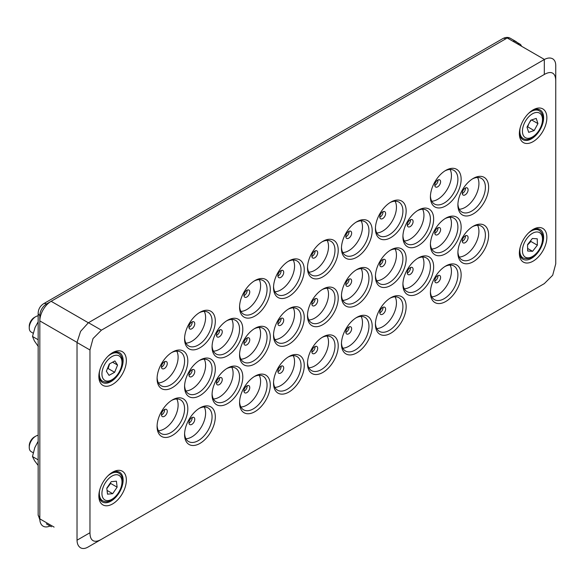 <?xml version="1.0" encoding="UTF-8"?>
<svg xmlns="http://www.w3.org/2000/svg" width="585" height="585" viewBox="0 0 585 585"><rect width="100%" height="100%" fill="white"/><g stroke="black" fill="none" stroke-linecap="round" stroke-linejoin="round"><path stroke-width="0.88" d="M101.402 539.341C97.878 541.352 95.084 541.783 93.03 540.635C91.004 539.421 89.988 536.789 89.966 532.738L89.966 349.984L93.03 338.547L101.402 330.174L544.313 74.463C547.838 72.452 550.631 72.021 552.686 73.169C554.712 74.375 555.728 77.008 555.75 81.066L555.75 65.995C555.808 62.515 554.785 60.116 552.686 58.807C550.353 57.557 547.604 57.776 544.43 59.458L88.35 322.774L80.591 331.366L77.03 342.379L77.03 540.335C77.147 543.904 78.332 546.39 80.591 547.816C82.778 548.979 85.359 548.664 88.35 546.873L544.313 283.623L552.686 275.25L555.75 263.82L555.75 81.066M519.363 133.687A19.444 11.225 120 0 0 533.11 141.629A19.444 11.225 120 0 0 546.858 117.819A19.444 11.225 120 0 0 533.11 109.878A19.444 11.225 120 0 0 519.363 133.687M532.277 110.389A17.155 9.901 -60 0 1 540.065 109.965A17.155 9.901 -60 0 1 543.619 117.819A17.155 9.901 -60 0 1 536.131 135.076A17.155 9.901 -60 0 1 522.917 139.676A17.155 9.901 -60 0 1 519.385 132.715M242.804 377.025A21.725 12.548 120 0 0 227.433 368.155A21.725 12.548 120 0 0 212.07 394.765A21.725 12.548 120 0 0 227.433 403.635A21.725 12.548 120 0 0 242.804 377.025M226.607 368.66A19.444 11.225 -60 0 1 235.543 368.126A19.444 11.225 -60 0 1 239.565 377.025A19.444 11.225 -60 0 1 231.082 396.593A19.444 11.225 -60 0 1 216.099 401.8A19.444 11.225 -60 0 1 212.092 393.793M231.755 367.219A19.444 11.225 -60 0 1 233.101 373.288A19.444 11.225 -60 0 1 213.415 398.97M242.804 329.216A21.725 12.548 120 0 0 227.433 320.346A21.725 12.548 120 0 0 212.07 346.956A21.725 12.548 120 0 0 227.433 355.826A21.725 12.548 120 0 0 242.804 329.216M226.607 320.851A19.444 11.225 -60 0 1 235.543 320.317A19.444 11.225 -60 0 1 239.565 329.216A19.444 11.225 -60 0 1 231.082 348.784A19.444 11.225 -60 0 1 216.099 353.991A19.444 11.225 -60 0 1 212.092 345.984M231.755 319.41A19.444 11.225 -60 0 1 233.101 325.479A19.444 11.225 -60 0 1 213.415 351.161M270.292 289.436A21.725 12.548 120 0 0 254.928 280.566A21.725 12.548 120 0 0 239.565 307.176A21.725 12.548 120 0 0 254.928 316.054A21.725 12.548 120 0 0 270.292 289.436M254.102 281.071A19.444 11.225 -60 0 1 263.031 280.537A19.444 11.225 -60 0 1 267.06 289.436A19.444 11.225 -60 0 1 258.577 309.004A19.444 11.225 -60 0 1 243.594 314.211A19.444 11.225 -60 0 1 239.587 306.204M259.243 279.63A19.444 11.225 -60 0 1 260.588 285.707A19.444 11.225 -60 0 1 240.91 311.388M270.292 337.245A21.725 12.548 120 0 0 254.928 328.375A21.725 12.548 120 0 0 239.565 354.985A21.725 12.548 120 0 0 254.928 363.855A21.725 12.548 120 0 0 270.292 337.245M254.102 328.88A19.444 11.225 -60 0 1 263.031 328.346A19.444 11.225 -60 0 1 267.06 337.245A19.444 11.225 -60 0 1 258.577 356.813A19.444 11.225 -60 0 1 243.594 362.02A19.444 11.225 -60 0 1 239.587 354.013M259.243 327.439A19.444 11.225 -60 0 1 260.588 333.508A19.444 11.225 -60 0 1 240.91 359.197M270.292 385.054A21.725 12.548 120 0 0 254.928 376.184A21.725 12.548 120 0 0 239.565 402.794A21.725 12.548 120 0 0 254.928 411.664A21.725 12.548 120 0 0 270.292 385.054M254.102 376.689A19.444 11.225 -60 0 1 263.031 376.155A19.444 11.225 -60 0 1 267.06 385.054A19.444 11.225 -60 0 1 258.577 404.623A19.444 11.225 -60 0 1 243.594 409.829A19.444 11.225 -60 0 1 239.587 401.822M259.243 375.248A19.444 11.225 -60 0 1 260.588 381.318A19.444 11.225 -60 0 1 240.91 406.999M304.258 365.449A21.725 12.548 120 0 0 288.895 356.579A21.725 12.548 120 0 0 273.531 383.19A21.725 12.548 120 0 0 288.895 392.06A21.725 12.548 120 0 0 304.258 365.449M288.061 357.084A19.444 11.225 -60 0 1 296.997 356.55A19.444 11.225 -60 0 1 301.026 365.449A19.444 11.225 -60 0 1 292.537 385.01A19.444 11.225 -60 0 1 277.553 390.217A19.444 11.225 -60 0 1 273.553 382.217M293.209 355.636A19.444 11.225 -60 0 1 294.555 361.713A19.444 11.225 -60 0 1 274.877 387.394M304.258 269.831A21.725 12.548 120 0 0 288.895 260.961A21.725 12.548 120 0 0 273.531 287.571A21.725 12.548 120 0 0 288.895 296.441A21.725 12.548 120 0 0 304.258 269.831M288.061 261.466A19.444 11.225 -60 0 1 296.997 260.932A19.444 11.225 -60 0 1 301.026 269.831A19.444 11.225 -60 0 1 292.537 289.392A19.444 11.225 -60 0 1 277.553 294.606A19.444 11.225 -60 0 1 273.553 286.599M293.209 260.025A19.444 11.225 -60 0 1 294.555 266.095A19.444 11.225 -60 0 1 274.877 291.776M304.258 317.64A21.725 12.548 120 0 0 288.895 308.77A21.725 12.548 120 0 0 273.531 335.38A21.725 12.548 120 0 0 288.895 344.251A21.725 12.548 120 0 0 304.258 317.64M288.061 309.275A19.444 11.225 -60 0 1 296.997 308.741A19.444 11.225 -60 0 1 301.026 317.64A19.444 11.225 -60 0 1 292.537 337.201A19.444 11.225 -60 0 1 277.553 342.415A19.444 11.225 -60 0 1 273.553 334.408M293.209 307.827A19.444 11.225 -60 0 1 294.555 313.904A19.444 11.225 -60 0 1 274.877 339.585M372.184 230.614A21.725 12.548 120 0 0 356.821 221.744A21.725 12.548 120 0 0 341.457 248.354A21.725 12.548 120 0 0 356.821 257.224A21.725 12.548 120 0 0 372.184 230.614M355.987 222.249A19.444 11.225 -60 0 1 364.923 221.715A19.444 11.225 -60 0 1 368.952 230.614A19.444 11.225 -60 0 1 360.462 250.175A19.444 11.225 -60 0 1 345.486 255.389A19.444 11.225 -60 0 1 341.479 247.382M361.135 220.808A19.444 11.225 -60 0 1 362.481 226.878A19.444 11.225 -60 0 1 342.803 252.559M372.184 326.233A21.725 12.548 120 0 0 356.821 317.362A21.725 12.548 120 0 0 341.457 343.973A21.725 12.548 120 0 0 356.821 352.843A21.725 12.548 120 0 0 372.184 326.233M355.987 317.867A19.444 11.225 -60 0 1 364.923 317.333A19.444 11.225 -60 0 1 368.952 326.233A19.444 11.225 -60 0 1 360.462 345.793A19.444 11.225 -60 0 1 345.486 351A19.444 11.225 -60 0 1 341.479 343M361.135 316.419A19.444 11.225 -60 0 1 362.481 322.496A19.444 11.225 -60 0 1 342.803 348.177M372.184 278.423A21.725 12.548 120 0 0 356.821 269.553A21.725 12.548 120 0 0 341.457 296.164A21.725 12.548 120 0 0 356.821 305.034A21.725 12.548 120 0 0 372.184 278.423M355.987 270.058A19.444 11.225 -60 0 1 364.923 269.524A19.444 11.225 -60 0 1 368.952 278.423A19.444 11.225 -60 0 1 360.462 297.984A19.444 11.225 -60 0 1 345.486 303.198A19.444 11.225 -60 0 1 341.479 295.191M361.135 268.61A19.444 11.225 -60 0 1 362.481 274.687A19.444 11.225 -60 0 1 342.803 300.368M406.151 258.811A21.725 12.548 120 0 0 390.787 249.941A21.725 12.548 120 0 0 375.424 276.551A21.725 12.548 120 0 0 390.787 285.421A21.725 12.548 120 0 0 406.151 258.811M389.954 250.446A19.444 11.225 -60 0 1 398.89 249.912A19.444 11.225 -60 0 1 402.911 258.811A19.444 11.225 -60 0 1 394.429 278.38A19.444 11.225 -60 0 1 379.446 283.586A19.444 11.225 -60 0 1 375.446 275.579M395.102 249.005A19.444 11.225 -60 0 1 396.447 255.075A19.444 11.225 -60 0 1 376.769 280.756M406.151 211.002A21.725 12.548 120 0 0 390.787 202.132A21.725 12.548 120 0 0 375.424 228.742A21.725 12.548 120 0 0 390.787 237.62A21.725 12.548 120 0 0 406.151 211.002M389.954 202.637A19.444 11.225 -60 0 1 398.89 202.103A19.444 11.225 -60 0 1 402.911 211.002A19.444 11.225 -60 0 1 394.429 230.57A19.444 11.225 -60 0 1 379.446 235.777A19.444 11.225 -60 0 1 375.446 227.77M395.102 201.196A19.444 11.225 -60 0 1 396.447 207.273A19.444 11.225 -60 0 1 376.769 232.954M406.151 306.62A21.725 12.548 120 0 0 390.787 297.75A21.725 12.548 120 0 0 375.424 324.361A21.725 12.548 120 0 0 390.787 333.231A21.725 12.548 120 0 0 406.151 306.62M389.954 298.255A19.444 11.225 -60 0 1 398.89 297.721A19.444 11.225 -60 0 1 402.911 306.62A19.444 11.225 -60 0 1 394.429 326.189A19.444 11.225 -60 0 1 379.446 331.395A19.444 11.225 -60 0 1 375.446 323.388M395.102 296.814A19.444 11.225 -60 0 1 396.447 302.884A19.444 11.225 -60 0 1 376.769 328.565M98.858 495.985A19.444 11.225 120 0 0 112.605 503.919A19.444 11.225 120 0 0 126.353 480.109A19.444 11.225 120 0 0 112.605 472.175A19.444 11.225 120 0 0 98.858 495.985M111.772 472.687A17.155 9.901 -60 0 1 119.567 472.256A17.155 9.901 -60 0 1 123.121 480.109A17.155 9.901 -60 0 1 115.633 497.374A17.155 9.901 -60 0 1 102.412 501.967A17.155 9.901 -60 0 1 98.887 495.005M98.858 376.462A19.444 11.225 120 0 0 112.605 384.403A19.444 11.225 120 0 0 126.353 360.587A19.444 11.225 120 0 0 112.605 352.653A19.444 11.225 120 0 0 98.858 376.462M111.772 353.164A17.155 9.901 -60 0 1 119.567 352.74A17.155 9.901 -60 0 1 123.121 360.587A17.155 9.901 -60 0 1 115.633 377.851A17.155 9.901 -60 0 1 102.412 382.451A17.155 9.901 -60 0 1 98.887 375.482M187.814 408.769A21.725 12.548 120 0 0 172.451 399.899A21.725 12.548 120 0 0 157.087 426.516A21.725 12.548 120 0 0 172.451 435.386A21.725 12.548 120 0 0 187.814 408.769M171.617 400.411A19.444 11.225 -60 0 1 180.553 399.869A19.444 11.225 -60 0 1 184.575 408.769A19.444 11.225 -60 0 1 176.092 428.337A19.444 11.225 -60 0 1 161.109 433.543A19.444 11.225 -60 0 1 157.109 425.544M176.765 398.963A19.444 11.225 -60 0 1 178.111 405.039A19.444 11.225 -60 0 1 158.433 430.721M187.814 360.967A21.725 12.548 120 0 0 172.451 352.09A21.725 12.548 120 0 0 157.087 378.707A21.725 12.548 120 0 0 172.451 387.577A21.725 12.548 120 0 0 187.814 360.967M171.617 352.601A19.444 11.225 -60 0 1 180.553 352.06A19.444 11.225 -60 0 1 184.575 360.967A19.444 11.225 -60 0 1 176.092 380.528A19.444 11.225 -60 0 1 161.109 385.734A19.444 11.225 -60 0 1 157.109 377.734M176.765 351.154A19.444 11.225 -60 0 1 178.111 357.23A19.444 11.225 -60 0 1 158.433 382.912M215.309 321.187A21.725 12.548 120 0 0 199.946 312.317A21.725 12.548 120 0 0 184.575 338.927A21.725 12.548 120 0 0 199.946 347.797A21.725 12.548 120 0 0 215.309 321.187M199.112 312.821A19.444 11.225 -60 0 1 208.048 312.288A19.444 11.225 -60 0 1 212.07 321.187A19.444 11.225 -60 0 1 203.587 340.748A19.444 11.225 -60 0 1 188.604 345.962A19.444 11.225 -60 0 1 184.604 337.954M204.26 311.381A19.444 11.225 -60 0 1 205.606 317.45A19.444 11.225 -60 0 1 185.92 343.132M215.309 368.996A21.725 12.548 120 0 0 199.946 360.126A21.725 12.548 120 0 0 184.575 386.736A21.725 12.548 120 0 0 199.946 395.606A21.725 12.548 120 0 0 215.309 368.996M199.112 360.631A19.444 11.225 -60 0 1 208.048 360.097A19.444 11.225 -60 0 1 212.07 368.996A19.444 11.225 -60 0 1 203.587 388.557A19.444 11.225 -60 0 1 188.604 393.771A19.444 11.225 -60 0 1 184.604 385.764M204.26 359.19A19.444 11.225 -60 0 1 205.606 365.259A19.444 11.225 -60 0 1 185.92 390.941M215.309 416.805A21.725 12.548 120 0 0 199.946 407.935A21.725 12.548 120 0 0 184.575 434.545A21.725 12.548 120 0 0 199.946 443.415A21.725 12.548 120 0 0 215.309 416.805M199.112 408.44A19.444 11.225 -60 0 1 208.048 407.906A19.444 11.225 -60 0 1 212.07 416.805A19.444 11.225 -60 0 1 203.587 436.366A19.444 11.225 -60 0 1 188.604 441.573A19.444 11.225 -60 0 1 184.604 433.573M204.26 406.992A19.444 11.225 -60 0 1 205.606 413.068A19.444 11.225 -60 0 1 185.92 438.75M338.225 250.219A21.725 12.548 120 0 0 322.854 241.349A21.725 12.548 120 0 0 307.491 267.959A21.725 12.548 120 0 0 322.854 276.837A21.725 12.548 120 0 0 338.225 250.219M322.028 241.854A19.444 11.225 -60 0 1 330.964 241.32A19.444 11.225 -60 0 1 334.986 250.219A19.444 11.225 -60 0 1 326.503 269.787A19.444 11.225 -60 0 1 311.52 274.994A19.444 11.225 -60 0 1 307.513 266.987M327.176 240.413A19.444 11.225 -60 0 1 328.521 246.49A19.444 11.225 -60 0 1 308.836 272.171M338.225 345.837A21.725 12.548 120 0 0 322.854 336.967A21.725 12.548 120 0 0 307.491 363.577A21.725 12.548 120 0 0 322.854 372.448A21.725 12.548 120 0 0 338.225 345.837M322.028 337.472A19.444 11.225 -60 0 1 330.964 336.938A19.444 11.225 -60 0 1 334.986 345.837A19.444 11.225 -60 0 1 326.503 365.406A19.444 11.225 -60 0 1 311.52 370.612A19.444 11.225 -60 0 1 307.513 362.605M327.176 336.031A19.444 11.225 -60 0 1 328.521 342.101A19.444 11.225 -60 0 1 308.836 367.782M338.225 298.028A21.725 12.548 120 0 0 322.854 289.158A21.725 12.548 120 0 0 307.491 315.768A21.725 12.548 120 0 0 322.854 324.638A21.725 12.548 120 0 0 338.225 298.028M322.028 289.663A19.444 11.225 -60 0 1 330.964 289.129A19.444 11.225 -60 0 1 334.986 298.028A19.444 11.225 -60 0 1 326.503 317.596A19.444 11.225 -60 0 1 311.52 322.803A19.444 11.225 -60 0 1 307.513 314.796M327.176 288.222A19.444 11.225 -60 0 1 328.521 294.292A19.444 11.225 -60 0 1 308.836 319.973M433.646 219.031A21.725 12.548 120 0 0 418.282 210.161A21.725 12.548 120 0 0 402.911 236.779A21.725 12.548 120 0 0 418.282 245.649A21.725 12.548 120 0 0 433.646 219.031M417.449 210.673A19.444 11.225 -60 0 1 426.385 210.132A19.444 11.225 -60 0 1 430.406 219.031A19.444 11.225 -60 0 1 421.924 238.6A19.444 11.225 -60 0 1 406.941 243.806A19.444 11.225 -60 0 1 402.933 235.806M422.597 209.225A19.444 11.225 -60 0 1 423.942 215.302A19.444 11.225 -60 0 1 404.257 240.983M461.141 179.259A21.725 12.548 120 0 0 445.77 170.389A21.725 12.548 120 0 0 430.406 196.999A21.725 12.548 120 0 0 445.77 205.869A21.725 12.548 120 0 0 461.141 179.259M444.944 170.893A19.444 11.225 -60 0 1 453.88 170.359A19.444 11.225 -60 0 1 457.901 179.259A19.444 11.225 -60 0 1 449.419 198.82A19.444 11.225 -60 0 1 434.436 204.033A19.444 11.225 -60 0 1 430.428 196.026M450.084 169.453A19.444 11.225 -60 0 1 451.437 175.522A19.444 11.225 -60 0 1 431.752 201.203M488.629 187.288A21.725 12.548 120 0 0 473.265 178.418A21.725 12.548 120 0 0 457.901 205.028A21.725 12.548 120 0 0 473.265 213.898A21.725 12.548 120 0 0 488.629 187.288M472.439 178.922A19.444 11.225 -60 0 1 481.367 178.388A19.444 11.225 -60 0 1 485.396 187.288A19.444 11.225 -60 0 1 476.914 206.856A19.444 11.225 -60 0 1 461.931 212.062A19.444 11.225 -60 0 1 457.923 204.055M477.579 177.482A19.444 11.225 -60 0 1 478.925 183.551A19.444 11.225 -60 0 1 459.247 209.233M461.141 227.068A21.725 12.548 120 0 0 445.77 218.198A21.725 12.548 120 0 0 430.406 244.808A21.725 12.548 120 0 0 445.77 253.678A21.725 12.548 120 0 0 461.141 227.068M444.944 218.702A19.444 11.225 -60 0 1 453.88 218.168A19.444 11.225 -60 0 1 457.901 227.068A19.444 11.225 -60 0 1 449.419 246.629A19.444 11.225 -60 0 1 434.436 251.842A19.444 11.225 -60 0 1 430.428 243.835M450.084 217.254A19.444 11.225 -60 0 1 451.437 223.331A19.444 11.225 -60 0 1 431.752 249.013M433.646 266.84A21.725 12.548 120 0 0 418.282 257.97A21.725 12.548 120 0 0 402.911 284.588A21.725 12.548 120 0 0 418.282 293.458A21.725 12.548 120 0 0 433.646 266.84M417.449 258.475A19.444 11.225 -60 0 1 426.385 257.941A19.444 11.225 -60 0 1 430.406 266.84A19.444 11.225 -60 0 1 421.924 286.409A19.444 11.225 -60 0 1 406.941 291.615A19.444 11.225 -60 0 1 402.933 283.608M422.597 257.034A19.444 11.225 -60 0 1 423.942 263.111A19.444 11.225 -60 0 1 404.257 288.793M461.141 274.877A21.725 12.548 120 0 0 445.77 265.999A21.725 12.548 120 0 0 430.406 292.617A21.725 12.548 120 0 0 445.77 301.487A21.725 12.548 120 0 0 461.141 274.877M444.944 266.511A19.444 11.225 -60 0 1 453.88 265.97A19.444 11.225 -60 0 1 457.901 274.877A19.444 11.225 -60 0 1 449.419 294.438A19.444 11.225 -60 0 1 434.436 299.644A19.444 11.225 -60 0 1 430.428 291.644M450.084 265.063A19.444 11.225 -60 0 1 451.437 271.14A19.444 11.225 -60 0 1 431.752 296.822M488.629 235.097A21.725 12.548 120 0 0 473.265 226.227A21.725 12.548 120 0 0 457.901 252.837A21.725 12.548 120 0 0 473.265 261.707A21.725 12.548 120 0 0 488.629 235.097M472.439 226.731A19.444 11.225 -60 0 1 481.367 226.198A19.444 11.225 -60 0 1 485.396 235.097A19.444 11.225 -60 0 1 476.914 254.658A19.444 11.225 -60 0 1 461.931 259.872A19.444 11.225 -60 0 1 457.923 251.864M477.579 225.291A19.444 11.225 -60 0 1 478.925 231.36A19.444 11.225 -60 0 1 459.247 257.042M519.363 253.21A19.444 11.225 120 0 0 533.11 261.151A19.444 11.225 120 0 0 546.858 237.334A19.444 11.225 120 0 0 533.11 229.4A19.444 11.225 120 0 0 519.363 253.21M532.277 229.912A17.155 9.901 -60 0 1 540.065 229.481A17.155 9.901 -60 0 1 543.619 237.334A17.155 9.901 -60 0 1 536.131 254.599A17.155 9.901 -60 0 1 522.917 259.199A17.155 9.901 -60 0 1 519.385 252.23M517.22 43.751A9.148 5.28 -60 0 1 519.889 44.065L519.889 44.065A9.148 5.28 -60 0 1 521.498 46.222M514.822 41.133L519.889 44.065L514.822 41.133M46.354 523.853L51.429 526.785L46.354 523.853M88.35 322.774L51.151 301.297A16.007 9.243 120 0 0 39.831 320.902L77.03 342.379M54.098 527.1L39.831 518.858A16.007 9.243 120 0 0 50.032 525.981M51.151 301.297L507.232 37.981L544.43 59.458M39.831 518.858L39.831 315.49A5.718 3.298 180 0 1 38.157 313.158L38.157 514.844L39.86 519.853M311.863 351.724A4.117 2.377 -60 0 1 313.655 347.578A4.117 2.377 -60 0 1 316.829 346.474A4.117 2.377 -60 0 1 317.684 348.36A4.117 2.377 -60 0 1 315.885 352.499A4.117 2.377 -60 0 1 312.712 353.603A4.117 2.377 -60 0 1 311.863 351.724M311.878 352.068A4.117 2.377 120 0 0 315.096 346.868A4.117 2.377 120 0 0 315.081 346.517M311.863 256.106A4.117 2.377 -60 0 1 313.655 251.959A4.117 2.377 -60 0 1 316.829 250.855A4.117 2.377 -60 0 1 317.684 252.742A4.117 2.377 -60 0 1 315.885 256.888A4.117 2.377 -60 0 1 312.712 257.992A4.117 2.377 -60 0 1 311.863 256.106M311.878 256.449A4.117 2.377 120 0 0 315.096 251.25A4.117 2.377 120 0 0 315.081 250.906M216.435 335.103A4.117 2.377 -60 0 1 218.234 330.956A4.117 2.377 -60 0 1 221.408 329.852A4.117 2.377 -60 0 1 222.263 331.739A4.117 2.377 -60 0 1 220.465 335.878A4.117 2.377 -60 0 1 217.291 336.982A4.117 2.377 -60 0 1 216.435 335.103M216.457 335.446A4.117 2.377 120 0 0 219.675 330.247A4.117 2.377 120 0 0 219.66 329.896M216.435 382.904A4.117 2.377 -60 0 1 218.234 378.766A4.117 2.377 -60 0 1 221.408 377.661A4.117 2.377 -60 0 1 222.263 379.548A4.117 2.377 -60 0 1 220.465 383.687A4.117 2.377 -60 0 1 217.291 384.791A4.117 2.377 -60 0 1 216.435 382.904M216.457 383.255A4.117 2.377 120 0 0 219.675 378.049A4.117 2.377 120 0 0 219.66 377.705M407.284 272.727A4.117 2.377 -60 0 1 409.076 268.581A4.117 2.377 -60 0 1 412.249 267.477A4.117 2.377 -60 0 1 413.105 269.363A4.117 2.377 -60 0 1 411.306 273.509A4.117 2.377 -60 0 1 408.133 274.614A4.117 2.377 -60 0 1 407.284 272.727M407.299 273.071A4.117 2.377 120 0 0 410.516 267.871A4.117 2.377 120 0 0 410.502 267.528M407.284 224.918A4.117 2.377 -60 0 1 409.076 220.772A4.117 2.377 -60 0 1 412.249 219.675A4.117 2.377 -60 0 1 413.105 221.554A4.117 2.377 -60 0 1 411.306 225.7A4.117 2.377 -60 0 1 408.133 226.805A4.117 2.377 -60 0 1 407.284 224.918M407.299 225.262A4.117 2.377 120 0 0 410.516 220.062A4.117 2.377 120 0 0 410.502 219.719M188.948 374.875A4.117 2.377 -60 0 1 190.739 370.736A4.117 2.377 -60 0 1 193.913 369.632A4.117 2.377 -60 0 1 194.768 371.519A4.117 2.377 -60 0 1 192.97 375.658A4.117 2.377 -60 0 1 189.796 376.762A4.117 2.377 -60 0 1 188.948 374.875M188.962 375.219A4.117 2.377 120 0 0 192.18 370.02A4.117 2.377 120 0 0 192.165 369.676M345.823 284.303A4.117 2.377 -60 0 1 347.622 280.164A4.117 2.377 -60 0 1 350.795 279.06A4.117 2.377 -60 0 1 351.643 280.939A4.117 2.377 -60 0 1 349.852 285.085A4.117 2.377 -60 0 1 346.678 286.189A4.117 2.377 -60 0 1 345.823 284.303M345.837 284.646A4.117 2.377 120 0 0 349.055 279.447A4.117 2.377 120 0 0 349.04 279.103M243.93 343.132A4.117 2.377 -60 0 1 245.729 338.986A4.117 2.377 -60 0 1 248.903 337.881A4.117 2.377 -60 0 1 249.758 339.768A4.117 2.377 -60 0 1 247.96 343.914A4.117 2.377 -60 0 1 244.786 345.011A4.117 2.377 -60 0 1 243.93 343.132M243.952 343.475A4.117 2.377 120 0 0 247.17 338.276A4.117 2.377 120 0 0 247.155 337.925M311.863 303.915A4.117 2.377 -60 0 1 313.655 299.769A4.117 2.377 -60 0 1 316.829 298.664A4.117 2.377 -60 0 1 317.684 300.551A4.117 2.377 -60 0 1 315.885 304.697A4.117 2.377 -60 0 1 312.712 305.794A4.117 2.377 -60 0 1 311.863 303.915M311.878 304.258A4.117 2.377 120 0 0 315.096 299.059A4.117 2.377 120 0 0 315.081 298.708M379.789 264.698A4.117 2.377 -60 0 1 381.581 260.552A4.117 2.377 -60 0 1 384.754 259.447A4.117 2.377 -60 0 1 385.61 261.334A4.117 2.377 -60 0 1 383.811 265.48A4.117 2.377 -60 0 1 380.638 266.577A4.117 2.377 -60 0 1 379.789 264.698M379.804 265.042A4.117 2.377 120 0 0 383.021 259.842A4.117 2.377 120 0 0 383.007 259.491M277.897 323.52A4.117 2.377 -60 0 1 279.696 319.381A4.117 2.377 -60 0 1 282.869 318.277A4.117 2.377 -60 0 1 283.718 320.163A4.117 2.377 -60 0 1 281.919 324.302A4.117 2.377 -60 0 1 278.752 325.406A4.117 2.377 -60 0 1 277.897 323.52M277.912 323.863A4.117 2.377 120 0 0 281.129 318.664A4.117 2.377 120 0 0 281.114 318.32M434.772 232.947A4.117 2.377 -60 0 1 436.571 228.808A4.117 2.377 -60 0 1 439.744 227.704A4.117 2.377 -60 0 1 440.6 229.583A4.117 2.377 -60 0 1 438.801 233.729A4.117 2.377 -60 0 1 435.628 234.834A4.117 2.377 -60 0 1 434.772 232.947M434.794 233.291A4.117 2.377 120 0 0 438.011 228.091A4.117 2.377 120 0 0 437.997 227.748M345.823 332.112A4.117 2.377 -60 0 1 347.622 327.966A4.117 2.377 -60 0 1 350.795 326.869A4.117 2.377 -60 0 1 351.643 328.748A4.117 2.377 -60 0 1 349.852 332.894A4.117 2.377 -60 0 1 346.678 333.998A4.117 2.377 -60 0 1 345.823 332.112M345.837 332.455A4.117 2.377 120 0 0 349.055 327.256A4.117 2.377 120 0 0 349.04 326.913M345.823 236.494A4.117 2.377 -60 0 1 347.622 232.355A4.117 2.377 -60 0 1 350.795 231.25A4.117 2.377 -60 0 1 351.643 233.137A4.117 2.377 -60 0 1 349.852 237.276A4.117 2.377 -60 0 1 346.678 238.38A4.117 2.377 -60 0 1 345.823 236.494M345.837 236.837A4.117 2.377 120 0 0 349.055 231.638A4.117 2.377 120 0 0 349.04 231.294M161.453 414.655A4.117 2.377 -60 0 1 163.244 410.509A4.117 2.377 -60 0 1 166.418 409.405A4.117 2.377 -60 0 1 167.273 411.292A4.117 2.377 -60 0 1 165.475 415.438A4.117 2.377 -60 0 1 162.301 416.542A4.117 2.377 -60 0 1 161.453 414.655M161.467 414.999A4.117 2.377 120 0 0 164.685 409.8A4.117 2.377 120 0 0 164.67 409.456M161.453 366.846A4.117 2.377 -60 0 1 163.244 362.7A4.117 2.377 -60 0 1 166.418 361.603A4.117 2.377 -60 0 1 167.273 363.482A4.117 2.377 -60 0 1 165.475 367.629A4.117 2.377 -60 0 1 162.301 368.733A4.117 2.377 -60 0 1 161.453 366.846M161.467 367.19A4.117 2.377 120 0 0 164.685 361.991A4.117 2.377 120 0 0 164.67 361.647M462.267 193.167A4.117 2.377 -60 0 1 464.066 189.028A4.117 2.377 -60 0 1 467.24 187.924A4.117 2.377 -60 0 1 468.095 189.811A4.117 2.377 -60 0 1 466.296 193.949A4.117 2.377 -60 0 1 463.123 195.054A4.117 2.377 -60 0 1 462.267 193.167M462.289 193.518A4.117 2.377 120 0 0 465.506 188.311A4.117 2.377 120 0 0 465.484 187.968M462.267 240.976A4.117 2.377 -60 0 1 464.066 236.837A4.117 2.377 -60 0 1 467.24 235.733A4.117 2.377 -60 0 1 468.095 237.62A4.117 2.377 -60 0 1 466.296 241.759A4.117 2.377 -60 0 1 463.123 242.863A4.117 2.377 -60 0 1 462.267 240.976M462.289 241.327A4.117 2.377 120 0 0 465.506 236.121A4.117 2.377 120 0 0 465.484 235.777M188.948 327.066A4.117 2.377 -60 0 1 190.739 322.927A4.117 2.377 -60 0 1 193.913 321.823A4.117 2.377 -60 0 1 194.768 323.71A4.117 2.377 -60 0 1 192.97 327.849A4.117 2.377 -60 0 1 189.796 328.953A4.117 2.377 -60 0 1 188.948 327.066M188.962 327.417A4.117 2.377 120 0 0 192.18 322.211A4.117 2.377 120 0 0 192.165 321.867M243.93 295.323A4.117 2.377 -60 0 1 245.729 291.176A4.117 2.377 -60 0 1 248.903 290.072A4.117 2.377 -60 0 1 249.758 291.959A4.117 2.377 -60 0 1 247.96 296.105A4.117 2.377 -60 0 1 244.786 297.209A4.117 2.377 -60 0 1 243.93 295.323M243.952 295.666A4.117 2.377 120 0 0 247.17 290.467A4.117 2.377 120 0 0 247.155 290.123M277.897 275.711A4.117 2.377 -60 0 1 279.696 271.572A4.117 2.377 -60 0 1 282.869 270.467A4.117 2.377 -60 0 1 283.718 272.354A4.117 2.377 -60 0 1 281.919 276.493A4.117 2.377 -60 0 1 278.752 277.597A4.117 2.377 -60 0 1 277.897 275.711M277.912 276.061A4.117 2.377 120 0 0 281.129 270.855A4.117 2.377 120 0 0 281.114 270.511M379.789 216.889A4.117 2.377 -60 0 1 381.581 212.743A4.117 2.377 -60 0 1 384.754 211.638A4.117 2.377 -60 0 1 385.61 213.525A4.117 2.377 -60 0 1 383.811 217.671A4.117 2.377 -60 0 1 380.638 218.768A4.117 2.377 -60 0 1 379.789 216.889M379.804 217.232A4.117 2.377 120 0 0 383.021 212.033A4.117 2.377 120 0 0 383.007 211.69M434.772 185.138A4.117 2.377 -60 0 1 436.571 180.999A4.117 2.377 -60 0 1 439.744 179.895A4.117 2.377 -60 0 1 440.6 181.781A4.117 2.377 -60 0 1 438.801 185.92A4.117 2.377 -60 0 1 435.628 187.024A4.117 2.377 -60 0 1 434.772 185.138M434.794 185.482A4.117 2.377 120 0 0 438.011 180.282A4.117 2.377 120 0 0 437.997 179.939M243.93 390.941A4.117 2.377 -60 0 1 245.729 386.795A4.117 2.377 -60 0 1 248.903 385.691A4.117 2.377 -60 0 1 249.758 387.577A4.117 2.377 -60 0 1 247.96 391.723A4.117 2.377 -60 0 1 244.786 392.82A4.117 2.377 -60 0 1 243.93 390.941M243.952 391.285A4.117 2.377 120 0 0 247.17 386.085A4.117 2.377 120 0 0 247.155 385.734M188.948 422.684A4.117 2.377 -60 0 1 190.739 418.546A4.117 2.377 -60 0 1 193.913 417.441A4.117 2.377 -60 0 1 194.768 419.321A4.117 2.377 -60 0 1 192.97 423.467A4.117 2.377 -60 0 1 189.796 424.571A4.117 2.377 -60 0 1 188.948 422.684M188.962 423.028A4.117 2.377 120 0 0 192.18 417.829A4.117 2.377 120 0 0 192.165 417.485M277.897 371.329A4.117 2.377 -60 0 1 279.696 367.183A4.117 2.377 -60 0 1 282.869 366.086A4.117 2.377 -60 0 1 283.718 367.965A4.117 2.377 -60 0 1 281.919 372.111A4.117 2.377 -60 0 1 278.752 373.215A4.117 2.377 -60 0 1 277.897 371.329M277.912 371.672A4.117 2.377 120 0 0 281.129 366.473A4.117 2.377 120 0 0 281.114 366.13M379.789 312.507A4.117 2.377 -60 0 1 381.581 308.361A4.117 2.377 -60 0 1 384.754 307.257A4.117 2.377 -60 0 1 385.61 309.143A4.117 2.377 -60 0 1 383.811 313.282A4.117 2.377 -60 0 1 380.638 314.386A4.117 2.377 -60 0 1 379.789 312.507M379.804 312.851A4.117 2.377 120 0 0 383.021 307.651A4.117 2.377 120 0 0 383.007 307.3M434.772 280.756A4.117 2.377 -60 0 1 436.571 276.61A4.117 2.377 -60 0 1 439.744 275.513A4.117 2.377 -60 0 1 440.6 277.392A4.117 2.377 -60 0 1 438.801 281.539A4.117 2.377 -60 0 1 435.628 282.643A4.117 2.377 -60 0 1 434.772 280.756M434.794 281.1A4.117 2.377 120 0 0 438.011 275.901A4.117 2.377 120 0 0 437.997 275.557M33.162 333.223L31.144 332.061A9.148 5.28 -60 0 1 30.04 330.986A9.148 5.28 -60 0 1 29.25 327.871A9.148 5.28 -60 0 1 35.722 316.668A9.148 5.28 -60 0 1 38.157 315.812M35.722 316.668L34.332 317.465A7.188 4.146 120 0 0 29.25 326.269L29.25 327.871M107.333 368.821L108.166 368.557L109.57 363.855M109.285 364.016L114.887 360.945L117.563 365.084L114.638 372.287L109.037 375.358L106.36 371.226L109.285 364.016M112.583 362.21L117.563 365.084M108.166 368.557L114.638 372.287M527.122 126.901L527.692 126.828L528.672 124.057M529.688 122.185L531.341 120.005M526.99 127.157L530.763 120.196L536.233 118.419L537.937 123.603L534.156 130.565L528.686 132.342L526.99 127.157M527.692 126.828L534.156 130.565M531.575 119.932L537.937 123.603M33.199 452.768L31.144 451.576A9.148 5.28 -60 0 1 29.301 448.322A9.148 5.28 -60 0 1 29.25 447.393A9.148 5.28 -60 0 1 35.722 436.183A9.148 5.28 -60 0 1 38.157 435.328M35.722 436.183L34.332 436.988A7.188 4.146 120 0 0 29.25 445.785L29.25 447.393M106.828 488.497L110.667 483.437L110.463 482.808M111.238 481.674L116.408 481.177L117.132 487.173L112.686 493.674L107.508 494.171L106.784 488.175L111.238 481.674M110.667 483.437L117.132 487.173M107.062 490.427L112.686 493.674M527.56 244.947L530.895 241.459L530.712 240.589M527.553 244.61L532.35 238.497L537.257 238.79L537.366 245.195L532.569 251.309L527.663 251.016L527.553 244.61M527.619 248.449L532.569 251.309M530.895 241.459L537.366 245.195M38.157 321.823L35.063 327.49L32.482 336.455L34.398 340.923L38.347 346.561M32.482 336.455L38.157 339.731M38.157 441.295L34.837 447.554L32.46 456.549L34.595 460.761L38.157 465.433M32.46 456.549L38.157 459.832M101.402 330.174L88.467 322.708M544.313 59.524L544.313 74.463M77.03 342.517L89.966 349.984M89.966 532.738L77.03 540.204M40.548 315.907L39.831 315.49A9.375 5.411 120 0 1 46.464 304.003A5.718 3.298 -120 0 0 43.604 303.717C40.189 305.94 38.376 309.092 38.157 313.158M507.444 38.105A9.375 5.411 120 0 1 510.464 38.354L515.963 41.528A9.375 5.411 120 0 0 512.943 41.279M51.122 301.312L46.464 304.003L47.18 304.419M39.831 517.184A5.718 3.298 180 0 1 38.157 514.844M505.776 38.822A5.718 3.298 -120 0 0 502.917 38.537L43.604 303.717M116.751 375.555A14.179 8.19 -60 0 1 103.15 378.773A14.179 8.19 -60 0 1 107.172 360.748A14.179 8.19 -60 0 1 120.766 357.537A14.179 8.19 -60 0 1 116.751 375.555M99.684 370.583A16.007 9.243 120 0 0 100.722 379.394A16.007 9.243 120 0 0 102.66 381.274C107.245 383.321 111.984 381.552 116.868 375.979C120.108 371.958 121.972 367.636 122.462 363.014C122.609 358.4 121.344 355.241 118.675 353.537A16.007 9.243 120 0 0 107.925 356.309M542.258 122.199A14.179 8.19 -60 0 1 530.317 137.928A14.179 8.19 -60 0 1 522.668 128.554A14.179 8.19 -60 0 1 534.61 112.832A14.179 8.19 -60 0 1 542.258 122.199M520.182 127.808A16.007 9.243 120 0 0 520.109 128.217A16.007 9.243 120 0 0 523.158 138.499C529.739 142.813 541.249 132.312 542.763 121.76C543.582 116.554 542.383 112.883 539.173 110.77A16.007 9.243 120 0 0 533.593 110.463A16.007 9.243 120 0 0 528.423 113.534M113.256 498.405A14.179 8.19 -60 0 1 102.017 494.91A14.179 8.19 -60 0 1 110.667 476.936A14.179 8.19 -60 0 1 121.907 480.439A14.179 8.19 -60 0 1 113.256 498.405M99.684 490.098A16.007 9.243 120 0 0 99.443 495.093A16.007 9.243 120 0 0 102.66 500.789C105.775 502.391 109.234 501.842 113.037 499.144C121.965 493.053 126.038 476.738 118.675 473.06A16.007 9.243 120 0 0 109.205 474.808A16.007 9.243 120 0 0 107.925 475.824M541.242 245.422A14.179 8.19 -60 0 1 527.619 257.839A14.179 8.19 -60 0 1 523.677 244.376A14.179 8.19 -60 0 1 537.301 231.967A14.179 8.19 -60 0 1 541.242 245.422M520.182 247.331A16.007 9.243 120 0 0 523.158 258.022C530.529 260.208 536.694 255.974 541.659 245.32C544.087 238.263 543.253 233.254 539.173 230.285A16.007 9.243 120 0 0 536.635 229.547A16.007 9.243 120 0 0 528.423 233.057M515.963 41.528L517.381 42.617M518.237 43.634L518.829 44.679M510.464 38.354C508.277 37.045 505.762 37.104 502.917 38.537M118.675 353.537L115.918 351.951M102.66 381.274L99.903 379.68M523.158 138.499L520.409 136.905M539.173 110.77L536.416 109.176M118.675 473.06L115.918 471.473M102.66 500.789L99.903 499.202M523.158 258.022L520.409 256.427M539.173 230.285L536.416 228.698"/></g></svg>
